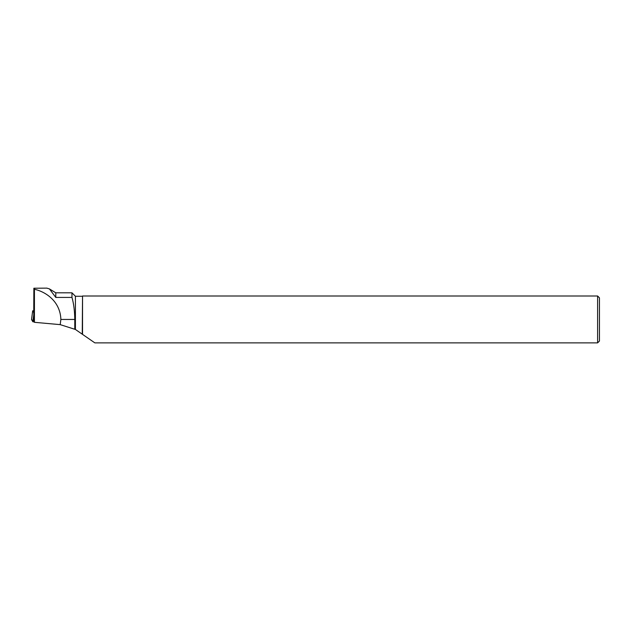 <?xml version="1.0" encoding="UTF-8"?>
<svg xmlns="http://www.w3.org/2000/svg" width="631" height="631" viewBox="0 0 631 631"><rect width="100%" height="100%" fill="white"/><g stroke="black" fill="none" stroke-linecap="round" stroke-linejoin="round"><path stroke-width="0.95" d="M33.758 310.807L32.67 310.799L33.751 312.605M34.192 321.905L32.859 321.763L31.55 319.562L34.192 321.905M82.535 334.154L82.535 295.994L597.604 295.994L597.604 342.878L94.855 342.878L75.42 329.469L60.197 324.634L34.429 322.315L34.429 289.25L33.861 288.225L33.711 321.1L34.429 322.315M33.861 288.225L46.86 288.13L49.431 288.911L55.796 297.43L71.966 297.43C73.724 303.55 74.663 310.886 74.781 319.444L74.781 329.279M34.429 289.25C46.189 291.893 60.261 301.618 60.876 319.444L74.781 319.444M49.431 288.911L55.796 292.816L55.796 297.43M75.42 329.469L75.42 296.27L71.966 292.816L71.966 297.43M60.197 324.634L60.876 319.444M82.259 333.846L82.535 295.994M597.604 295.994L599.45 297.84L599.45 341.032L597.604 342.878M33.719 319.428L33.546 321.865M32.67 310.807L31.55 319.57L32.67 310.799M32.859 321.763L33.735 314.893M55.796 292.816L71.966 292.816M82.259 296.27L75.42 296.27"/></g></svg>
